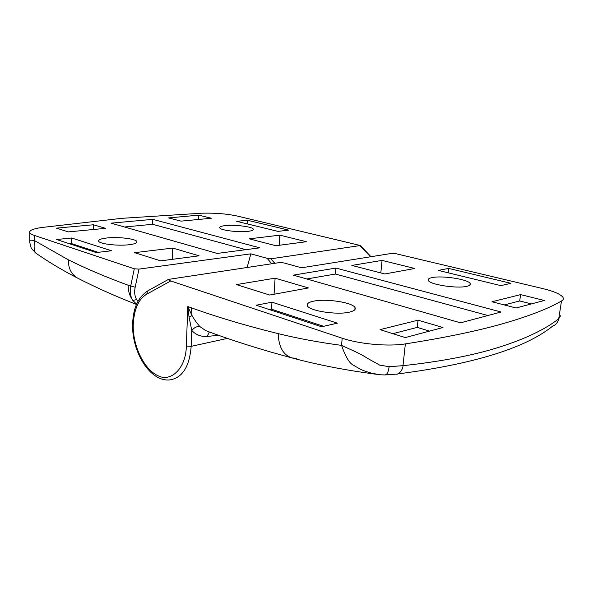 <?xml version="1.0" encoding="UTF-8"?>
<svg xmlns="http://www.w3.org/2000/svg" width="593" height="593" viewBox="0 0 593 593"><rect width="100%" height="100%" fill="white"/><g stroke="black" fill="none" stroke-linecap="round" stroke-linejoin="round"><path stroke-width="0.89" d="M170.747 280.963C168.998 280.363 168.249 279.844 168.494 279.392L280.252 262.469L284.106 262.988L301.555 267.784L391.728 253.404L395.746 253.671L542.462 288.502C553.313 291.126 560.066 293.958 562.713 296.989C563.854 298.516 563.454 299.85 561.504 300.992C548.503 308.575 529.26 316.054 503.768 323.422C478.121 330.812 445.313 337.639 405.353 343.896C388.178 346.712 359.217 344.081 342.183 338.21L170.747 280.963L146.745 294.158C138.54 299.042 134.04 309.19 133.247 324.593C132.461 344.689 143.602 369.269 157.886 375.651C170.769 382.685 186.061 368.342 186.335 346.053L191.168 346.349L191.784 330.538L189.026 316.914L187.811 306.537L192.043 315.669C194.771 320.287 197.462 323.978 200.115 326.75L205.823 330.657C231.893 340.449 260.638 349.544 292.053 357.95C283.291 355.133 278.673 347.031 278.213 333.637C297.945 338.47 319.056 342.383 341.553 345.378C354.473 351.404 359.706 353.258 368.12 358.691L379.728 365.14L389.112 366.689L402.988 365.681C442.185 361.389 474.696 355.088 500.499 346.794C526.073 338.499 545.471 329.174 558.702 318.819L560.585 315.743M337.38 323.163L321.621 326.78L256.154 305.225L271.972 302.2L337.38 323.163M466.795 286.323C457.121 288.798 429.947 284.633 428.354 280.526C427.642 279.244 428.887 278.265 432.097 277.606C441.948 275.345 467.959 279.259 470.123 283.424C470.894 284.67 469.782 285.633 466.795 286.323M349.433 312.14C336.994 315.239 308.783 310.821 307.344 305.677C306.581 303.705 308.664 302.208 313.593 301.177C326.165 298.375 352.946 302.489 355.051 307.678C355.941 309.561 354.065 311.051 349.433 312.14M275.108 278.169L308.412 287.953L269.719 295.04L236.407 284.596L275.108 278.169L274.062 294.247M414.774 268.481L384.82 273.966L351.849 265.419L382.055 260.401L414.774 268.481M418.043 320.176L442.993 327.506L405.308 337.565L380.039 329.641L418.043 320.176L417.235 327.395L392.9 333.674M544.315 300.473L516.118 307.997L491.997 301.748L520.61 294.617L544.315 300.473M293.327 275.137L335.905 268.066L501.1 312.007L460.546 322.822L293.327 275.137M448.679 268.421L510.944 283.321L500.87 285.633L438.294 270.401L448.679 268.421L448.152 272.802M323.637 326.32L271.52 309.22L271.972 302.2M271.52 309.22L269.496 309.62M380.825 272.928L382.055 260.401M429.54 331.102L417.235 327.395M531.41 303.912L519.698 300.955L520.61 294.617M519.698 300.955L504.287 304.928M487.913 315.52L335.408 274.033L335.905 268.066M335.408 274.033L306.781 278.977M561.504 300.992L558.702 318.819C558.569 320.702 556.19 325.112 552.965 325.868L552.95 325.876M405.353 343.896L402.988 365.681C403.151 369.054 398.867 375.102 396.087 374.124M389.112 366.689C388.452 372.07 387.021 374.82 384.813 374.932L380.306 374.791L372.597 373.405C370.195 372.901 364.606 371.159 360.974 369.55L352.968 364.977C349.218 362.931 345.408 356.393 341.553 345.378L342.183 338.21M209.381 331.969L207.15 336.416C201.197 336.891 196.075 334.934 191.784 330.538C194.408 327.336 197.187 326.076 200.115 326.75M274.781 263.292L270.853 258.807L360.344 245.524L237.2 216.03C226.652 213.776 214.777 212.828 201.583 213.206L121.824 218.335L41.273 227.556C33.43 228.728 29.561 230.321 29.665 232.337C29.895 233.412 31.481 234.443 34.424 235.443L134.285 268.792L130.69 286.13C129.704 291.793 130.408 296.552 132.802 300.399L136.575 304.209M236.637 221.315L247.37 220.233L288.747 230.136L278.006 231.389L236.637 221.315M106.94 237.971C118.415 236.651 136.516 238.868 136.946 241.707C137.198 243.048 134.567 244.064 129.074 244.739C117.592 246.184 98.72 243.856 98.601 241.025C98.475 239.631 101.255 238.608 106.94 237.971M225.303 225.622C234.872 224.495 252.655 226.719 253.307 229.165C253.648 230.143 251.884 230.862 248.022 231.337C238.482 232.56 220.062 230.24 219.684 227.808C219.41 226.8 221.278 226.074 225.303 225.622M275.864 245.724L249.29 238.838L279.807 235.154L306.366 241.714L275.864 245.724M134.633 252.67L172.726 248.074L199.078 255.82L160.74 260.861L134.633 252.67M181.021 221.137L168.575 217.913L198.818 215.155L211.338 218.246L181.021 221.137M56.424 228.142L93.42 224.769L105.584 228.342L68.38 231.893L56.424 228.142M259.823 247.83L217.208 253.433L111.047 223.161L152.764 219.358L259.823 247.83M96.192 252.551L56.617 239.513L71.657 237.993L111.499 250.765L96.192 252.551M247.148 267.443L250.846 253.834L138.984 269.103L134.285 268.792M250.846 253.834L267.08 258.303L271.824 263.737M270.853 258.807L267.08 258.303M247.17 223.88L247.37 220.233M279.807 235.154L279.14 245.294M172.363 259.334L172.726 248.074M198.818 215.155L198.648 219.462M93.39 229.506L93.42 224.769M245.858 249.668L152.638 224.302L152.764 219.358M152.638 224.302L124.515 227M71.657 237.993L71.657 243.627L69.722 243.834M98.149 252.321L71.657 243.627M138.984 269.103L135.167 287.249C134.181 292.164 134.685 296.292 136.664 299.628L137.961 301.34M29.783 241.425L29.776 240.884C29.331 240.098 30.903 240.002 34.483 240.588C33.112 253.574 36.255 252.181 35.684 253.026C48.774 262.113 62.71 270.452 77.49 278.05C71.316 274.426 68.269 268.347 68.351 259.823L34.483 240.588L34.424 235.443M135.167 287.249L128.221 285.248C106.688 277.391 86.734 268.918 68.351 259.823M29.665 232.337L29.776 240.884C29.361 240.58 30.525 247.288 31.614 248.637L35.765 253.085M146.745 294.158L147.553 290.985C138.036 297.323 133.062 308.367 132.632 324.112C131.653 351.842 150.266 382.641 170.339 379.839C182.6 377.563 189.545 366.4 191.168 346.349L227.453 338.395M186.335 346.053L187.811 306.537L191.361 307.804C217.453 317.203 246.406 325.816 278.213 333.637M296.567 358.276L292.053 357.95C319.056 365.192 348.573 370.81 380.61 374.813M191.361 307.804L192.043 315.669L189.026 316.914M168.494 279.392L148.005 290.74M207.15 336.416L218.609 335.304M360.144 245.88L370.521 256.784M136.664 299.628L132.802 300.399C129.608 295.959 128.081 290.904 128.221 285.248M78.068 278.347L77.49 278.05C95.688 287.39 115.353 296.189 136.472 304.446M469.915 285.048L470.123 283.424M354.866 309.672L355.051 307.678M552.965 325.861C525.717 348.069 473.866 364.109 397.421 373.975M385.398 374.909L396.087 374.131M136.939 242.203L136.946 241.707M253.27 229.736L253.307 229.165M360.485 245.672L370.996 256.71"/></g></svg>
